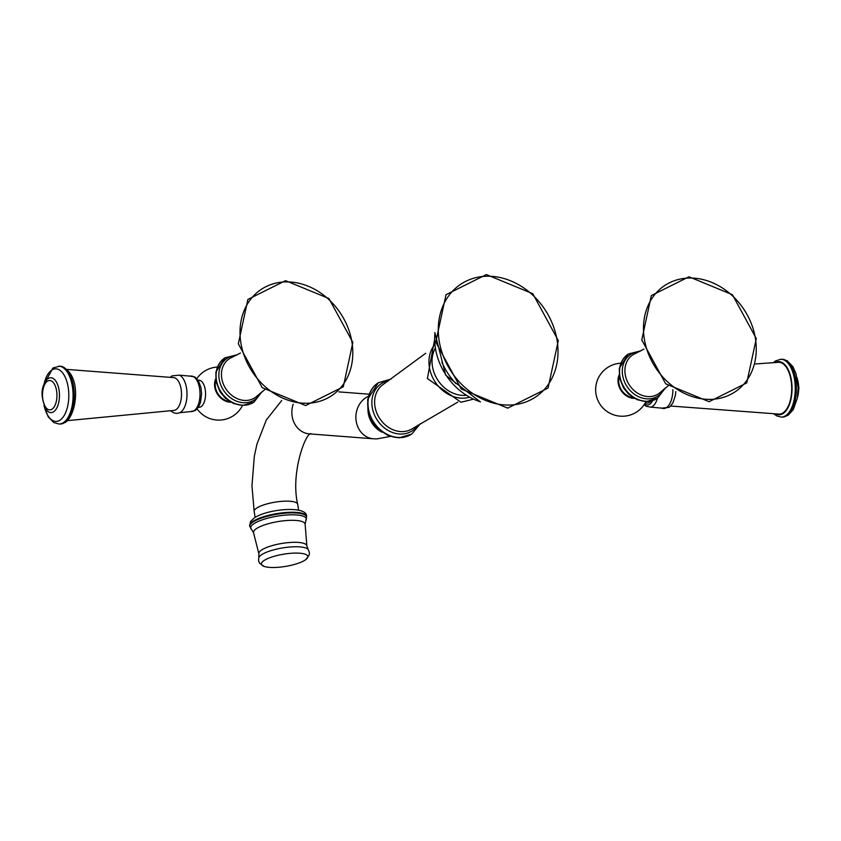 <?xml version="1.0" encoding="UTF-8"?>
<svg xmlns="http://www.w3.org/2000/svg" width="841" height="841" viewBox="0 0 841 841"><rect width="100%" height="100%" fill="white"/><g stroke="black" fill="none" stroke-linecap="round" stroke-linejoin="round"><path stroke-width="1.26" d="M264.179 566.424A23.537 6.181 170.6 0 1 264.106 560.484A23.537 6.181 -9.4 0 1 294.739 553.094A23.537 6.181 -9.4 0 1 305.903 559.517A23.537 6.181 -9.4 0 1 305.094 560.095A23.537 6.181 170.6 0 1 284.679 566.54A23.537 6.181 170.6 0 1 264.179 566.424L259.533 563.155L258.555 560.695L258.797 557.678A25.272 6.633 170.6 0 1 261.646 554.692A25.272 6.633 170.6 0 1 287.517 547.249A25.272 6.633 170.6 0 1 308.184 549.499L306.86 545.925A24.305 6.381 170.6 0 0 288.452 542.603A24.305 6.381 170.6 0 0 261.688 549.951A24.305 6.381 170.6 0 0 258.902 553.862L253.54 532.742A26.145 6.865 170.6 0 1 256.547 528.547A26.145 6.865 170.6 0 1 285.32 520.632A26.145 6.865 170.6 0 1 305.125 524.206L305.903 520.547A28.184 7.401 170.6 0 0 287.633 514.955A28.184 7.401 170.6 0 0 253.961 523.68A28.184 7.401 170.6 0 0 251.627 529.536L253.54 532.742M67.553 420.626L174.055 410.397A16.421 8.074 -90.5 0 0 176.021 409.641A16.421 8.074 -90.5 0 0 181.435 391.885A16.421 8.074 -90.5 0 0 173.74 377.62L67.059 369.42M198.098 380.206L198.77 380.195A13.572 6.675 -90.5 0 1 205.477 391.633A13.572 6.675 -90.5 0 1 201.041 406.687A13.572 6.675 89.5 0 1 199.023 407.338L198.35 407.338M215.653 378.923A15.947 13.235 56.7 0 0 214.781 387.217A15.947 13.235 -123.3 0 0 230.981 402.261M229.677 401.493A15.212 12.626 -123.3 0 1 215.422 387.207A15.212 12.626 56.7 0 1 215.832 380.426M670.634 406.024L778.882 414.098A25.892 12.741 -90.5 0 0 783.055 412.857A25.892 12.741 89.5 0 0 791.497 383.79A25.892 12.741 89.5 0 0 778.377 362.324L755.523 363.953M645.163 403.06L647.454 403.039A13.572 6.675 -90.5 0 0 649.462 402.387A13.572 6.675 89.5 0 0 650.892 401.052M619.102 375.054A15.947 13.235 -123.3 0 0 618.23 383.349A15.947 13.235 56.7 0 0 634.429 398.392M633.126 397.625A15.212 12.626 56.7 0 1 618.871 383.338A15.212 12.626 -123.3 0 1 619.291 376.558M479.496 401.504A58.912 48.904 -123.3 0 1 434.881 333.583M455.99 383.664A61.235 50.828 -123.3 0 1 441.914 362.24M487.475 276.216A67.679 56.179 -123.3 0 1 557.057 340.079A67.679 56.179 -123.3 0 1 508.805 405.068A67.679 56.179 -123.3 0 1 439.223 341.204A67.679 56.179 -123.3 0 1 487.475 276.216M435.228 348.405A30.602 25.398 56.7 0 0 437.225 379.196A30.602 25.398 56.7 0 0 463.927 395.407A30.602 25.398 56.7 0 0 466.03 395.302M434.744 344.547A32.61 27.07 56.7 0 0 433.241 378.723A32.61 27.07 56.7 0 0 462.939 398.182A32.61 27.07 56.7 0 0 469.373 397.267M457.788 402.114L412.405 428.658A26.491 21.992 -123.3 0 1 402.229 431.612A26.491 21.992 -123.3 0 1 376.747 412.857A26.491 21.992 -123.3 0 1 383.317 384.369L425.693 353.262M417.903 425.189A28.205 23.411 -123.3 0 1 401.252 434.061A28.205 23.411 -123.3 0 1 372.658 409.493A28.205 23.411 -123.3 0 1 388.679 380.71M411.722 434.019A30.602 25.398 -123.3 0 1 411.585 434.114L411.859 433.924A30.602 25.398 -123.3 0 1 399.885 437.478A30.602 25.398 -123.3 0 1 370.387 415.675A30.602 25.398 -123.3 0 1 378.261 382.781L391.107 379.028M378.261 382.781L367.717 399.233L367.948 410.461L372.595 422.087L378.471 429.257L388.447 435.722L399.086 437.835L411.585 434.114A30.602 25.398 -123.3 0 1 399.601 437.667A30.602 25.398 -123.3 0 1 370.114 415.853A30.602 25.398 -123.3 0 1 377.987 382.96A30.602 25.398 -123.3 0 1 378.124 382.876M382.045 432.19A22.066 18.313 -123.3 0 1 368.022 410.829M390.361 436.437L376.842 438.907L373.393 438.792A22.066 19.196 -85.6 0 1 356.048 420.206A22.066 19.196 -85.6 0 1 368.39 396.3M373.393 438.792L309.351 433.872A22.066 19.196 -85.6 0 1 293.173 404.237M310.949 433.662C305.84 432.274 290.303 473.178 297.693 504.285A22.066 5.792 170.6 0 0 286.213 501.131A22.066 5.792 170.6 0 0 264.326 504.705A22.066 5.792 170.6 0 0 254.161 511.496L255.128 517.352M306.555 516.374C307.312 505.515 268.552 508.584 254.329 517.846L250.555 521.504L249.661 525.793A28.836 7.58 -9.4 0 1 253.004 521.325A28.836 7.58 -9.4 0 1 284.437 512.632A28.836 7.58 -9.4 0 1 306.555 516.374L305.903 520.547M249.661 525.793L249.766 526.403A28.836 7.58 -9.4 0 1 253.109 521.935A28.836 7.58 -9.4 0 1 284.542 513.241A28.836 7.58 -9.4 0 1 306.66 516.984M59.7 366.171C82.145 371.722 77.687 413.719 65.451 422.361L60.247 424.022A28.92 14.234 -90.5 0 0 64.536 422.634A28.92 14.234 -90.5 0 0 73.997 390.55A28.92 14.234 -90.5 0 0 59.7 366.171L52.909 367.98L43.743 384.884M43.942 405.614L48.2 416.81L53.877 422.603L59.133 424.032A28.92 14.234 -90.5 0 0 63.411 422.645A28.92 14.234 -90.5 0 0 72.873 390.56A28.92 14.234 -90.5 0 0 58.576 366.182M44.279 406.424A26.281 12.93 -90.5 0 0 60.016 420.153A26.281 12.93 -90.5 0 0 68.132 387.091A26.281 12.93 -90.5 0 0 51.732 370.114A26.281 12.93 -90.5 0 0 44.068 384.074M53.624 411.785A17.44 8.578 -90.5 0 0 59.007 389.846A17.44 8.578 -90.5 0 0 48.137 378.587A17.44 8.578 -90.5 0 0 46.844 379.669C40.347 387.785 40.452 398.15 47.149 410.765A17.44 8.578 -90.5 0 0 53.624 411.785M52.047 409.168A14.686 7.222 -90.5 0 0 56.568 390.697A14.686 7.222 -90.5 0 0 47.411 381.215A14.686 7.222 -90.5 0 0 42.88 399.696A14.686 7.222 -90.5 0 0 52.047 409.168M170.691 410.818L173.761 412.868L176.684 413.425L179.732 412.742A19.227 9.461 -90.5 0 0 180.584 412.269A19.227 9.461 -90.5 0 0 186.996 392.978A19.227 9.461 -90.5 0 0 179.375 375.16L172.037 375.874L170.366 377.262M190.213 376.148L194.944 377.01L198.508 380.868L200.957 387.638L201.588 393.714L200.526 402.271L198.739 406.697L195.354 410.534L190.56 411.554A17.798 8.757 -90.5 0 0 194.071 410.776A17.798 8.757 -90.5 0 0 199.801 390.161A17.798 8.757 -90.5 0 0 190.213 376.148L179.375 375.16M253.961 402.135A26.481 21.982 -123.3 0 1 253.898 402.187A26.481 21.982 -123.3 0 1 243.533 405.257A26.481 21.982 -123.3 0 1 218.008 386.387A26.481 21.982 -123.3 0 1 224.82 357.919A26.481 21.982 -123.3 0 1 224.883 357.877M254.035 402.093A26.481 21.982 -123.3 0 1 243.669 405.173A26.481 21.982 -123.3 0 1 218.145 386.303A26.481 21.982 -123.3 0 1 224.957 357.835L215.885 372.079L216.074 381.793L220.09 391.822L225.157 398.014L233.777 403.596L243.007 405.425L254.035 402.093L261.982 391.748M260.731 392.758A24.894 20.657 -123.3 0 1 244.794 402.755A24.894 20.657 -123.3 0 1 219.27 379.68A24.894 20.657 -123.3 0 1 236.195 355.386M264.621 389.772L257.188 395.911A23.317 19.354 -123.3 0 1 245.751 400.463A23.317 19.354 -123.3 0 1 222.676 382.182A23.317 19.354 -123.3 0 1 231.885 357.383L240.463 353.01M286.371 281.882A63.748 52.92 -123.3 0 1 351.916 342.035A63.748 52.92 -123.3 0 1 306.46 403.26A63.748 52.92 -123.3 0 1 240.915 343.107A63.748 52.92 -123.3 0 1 286.371 281.882M773.447 362.66L775.549 360.926L780.742 359.265A28.92 14.234 89.5 0 1 795.05 383.643A28.92 14.234 89.5 0 1 785.578 415.727A28.92 14.234 89.5 0 1 781.3 417.115L782.424 417.104A28.92 14.234 89.5 0 0 786.703 415.717A28.92 14.234 89.5 0 0 796.164 383.633A28.92 14.234 89.5 0 0 781.867 359.254L787.102 360.663L792.842 366.539L796.038 373.73L798.172 388.006L797.289 398.256L793.294 409.546L788.091 415.296L782.424 417.104M797.257 378.65A17.44 8.578 89.5 0 1 797.436 397.425M775.444 362.524A26.565 13.078 89.5 0 1 791.465 380.742A26.565 13.078 89.5 0 1 783.16 413.499A26.565 13.078 89.5 0 1 775.938 413.961M672.905 389.656A19.227 9.461 89.5 0 1 666.471 407.612A19.227 9.461 89.5 0 1 661.625 408.127L668.963 407.412L670.319 406.329L672.937 402.828L675.386 395.417L675.817 391.622M628.343 354.008A26.481 21.982 -123.3 0 0 628.269 354.061L628.406 353.966A26.481 21.982 -123.3 0 0 621.594 382.434A26.481 21.982 -123.3 0 0 647.118 401.304A26.481 21.982 -123.3 0 0 657.483 398.235L646.466 401.567L637.236 399.738L628.616 394.145L623.538 387.953L619.533 377.924L619.333 368.211L628.269 354.061A26.481 21.982 -123.3 0 0 621.467 382.518A26.481 21.982 -123.3 0 0 646.981 401.388A26.481 21.982 -123.3 0 0 657.347 398.319A26.481 21.982 -123.3 0 0 657.42 398.277A17.798 8.757 89.5 0 1 652.542 406.382A17.798 8.757 89.5 0 1 650.787 407.139L661.625 408.127M652.721 400.547A15.474 7.611 89.5 0 1 649.767 404.206A15.474 7.611 89.5 0 1 644.658 403.88M664.19 388.889A24.894 20.657 -123.3 0 1 648.243 398.886A24.894 20.657 -123.3 0 1 622.718 375.822A24.894 20.657 -123.3 0 1 639.644 351.527M668.069 385.914L660.648 392.043A23.317 19.354 -123.3 0 1 649.199 396.605A23.317 19.354 -123.3 0 1 626.135 378.324A23.317 19.354 -123.3 0 1 635.344 353.525L643.912 349.141M709.909 399.391A63.748 52.92 -123.3 0 1 644.364 339.238A63.748 52.92 -123.3 0 1 689.82 278.024A63.748 52.92 -123.3 0 1 755.365 338.177A63.748 52.92 -123.3 0 1 709.909 399.391M480.432 401.945L445.646 375.118L434.839 332.542M486.35 274.576L532.784 293.698L558.308 340.584L548.059 388.027L507.733 408.137L461.299 389.026L435.775 342.14L446.024 294.686L486.35 274.576M434.492 340.216L427.386 378.503L460.952 402.25L473.252 399.223M411.859 433.924L420.405 423.633M369.094 394.198L338.902 391.885M281.714 400.484L266.334 419.943L256.968 444.08L254.318 456.243L251.964 485.804L254.161 511.496M249.766 526.403L251.627 529.536M258.902 553.862L258.797 557.678M306.86 545.925L305.125 524.206M305.903 559.517L309.257 554.923L309.393 552.285L308.184 549.499M297.693 504.285L298.66 510.14M60.247 424.022L59.133 424.032M190.56 411.554L179.732 412.742M217.325 367.075A26.534 26.534 0 0 0 196.857 378.608M197.151 408.957A26.534 26.534 0 0 0 242.513 405.425M237.614 354.639L224.957 357.835M285.53 280.663L328.947 298.544L352.852 342.424L343.296 386.786L305.651 405.562L262.234 387.68L238.329 343.801L247.885 299.438L285.53 280.663M780.742 359.265L781.867 359.254M797.058 377.662L798.95 388.09L797.257 398.403M773.93 413.867L776.653 415.896L781.3 417.115M644.143 404.679L646.056 406.277L650.787 407.139M620.774 363.207A26.534 26.534 0 0 0 618.272 415.948A26.534 26.534 0 0 0 645.972 401.556M657.483 398.235L665.441 387.88M641.063 350.781L628.406 353.966M709.11 401.704L665.694 383.822L641.778 339.943L651.333 295.58L688.979 276.794L732.395 294.676L756.301 338.555L746.745 382.918L709.11 401.704"/></g></svg>
